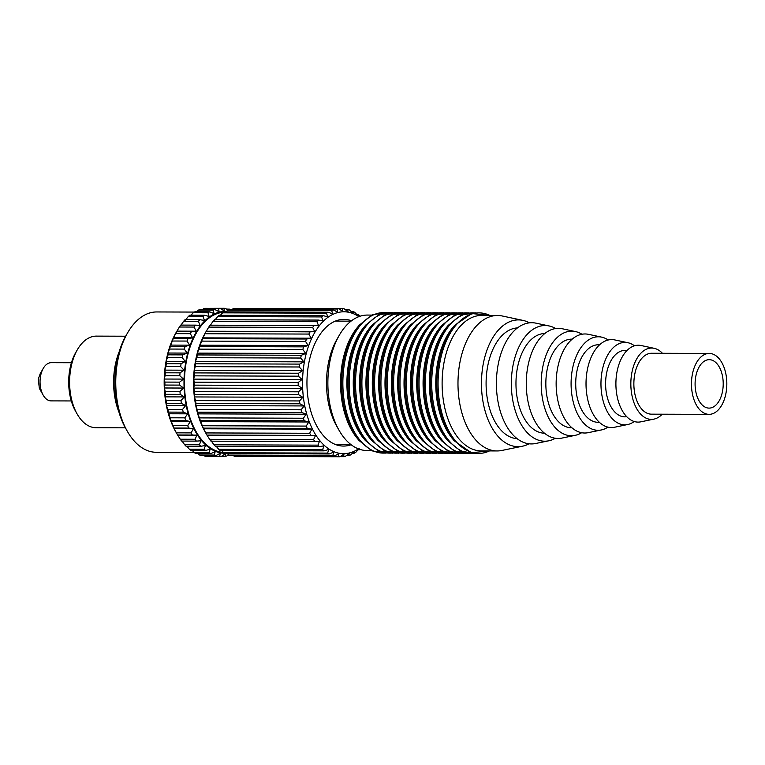 <?xml version="1.0" encoding="UTF-8"?>
<svg xmlns="http://www.w3.org/2000/svg" width="765" height="765" viewBox="0 0 765 765"><rect width="100%" height="100%" fill="white"/><g stroke="black" fill="none" stroke-linecap="round" stroke-linejoin="round"><path stroke-width="1.15" d="M127.277 431.202L125.728 428.467A66.268 38.48 -89.8 0 1 115.926 366.751A66.268 38.48 -89.8 0 1 126.024 335.577L127.592 332.851A70.17 40.746 90.2 0 0 116.892 365.852A70.17 40.746 90.2 0 0 127.277 431.202A70.17 40.746 90.2 0 0 156.27 452.287L194.119 452.411M179.393 327.018L194.147 327.066A74.062 43.012 -89.8 0 1 195.458 325.144L180.703 325.096A74.062 43.012 90.2 0 0 179.393 327.018L176.744 331.446A74.062 43.012 90.2 0 0 175.587 333.636L173.273 338.589A74.062 43.012 90.2 0 0 172.278 341.018L170.346 346.43A74.062 43.012 90.2 0 0 169.543 349.05L167.965 353.028L168.023 354.836A74.062 43.012 90.2 0 0 167.411 357.609L166.12 361.415L166.321 363.671A74.062 43.012 90.2 0 0 166.11 365.115A74.062 43.012 90.2 0 0 165.909 366.559L164.896 370.126L165.269 372.804A74.062 43.012 90.2 0 0 165.077 375.749L164.312 379.038L164.896 382.089A74.062 43.012 90.2 0 0 164.924 385.053L164.379 387.989L165.202 391.374A74.062 43.012 90.2 0 0 165.441 394.31L165.106 396.863L166.187 400.516A74.062 43.012 90.2 0 0 166.636 403.375L166.464 405.498L167.822 409.371A74.062 43.012 90.2 0 0 168.472 412.106L170.088 417.795A74.062 43.012 90.2 0 0 170.939 420.368L172.957 425.665A74.062 43.012 90.2 0 0 173.98 428.027L176.371 432.847A74.062 43.012 90.2 0 0 177.059 434.099L175.826 431.909A70.944 41.195 -89.8 0 1 165.326 365.833A70.944 41.195 -89.8 0 1 176.141 332.459L176.82 331.283M204.054 455.519L204.934 456.189A74.062 43.012 90.2 0 0 206.655 456.332L221.41 456.37A74.062 43.012 -89.8 0 1 219.698 456.236L220.263 453.263L216.036 455.558A74.062 43.012 -89.8 0 1 214.343 455.051L215.137 451.733L210.758 453.578A74.062 43.012 -89.8 0 1 209.113 452.708L210.165 449.112L205.67 450.48A74.062 43.012 -89.8 0 1 204.112 449.265L205.431 445.44L200.86 446.311A74.062 43.012 -89.8 0 1 199.388 444.761L200.994 440.774L196.385 441.128A74.062 43.012 -89.8 0 1 195.037 439.273L196.949 435.18L192.321 435.017A74.062 43.012 -89.8 0 1 191.126 432.894L193.335 428.754L188.745 428.075A74.062 43.012 -89.8 0 1 187.712 425.703L190.217 421.601L185.694 420.415A74.062 43.012 -89.8 0 1 184.843 417.843L187.645 413.827L183.227 412.153A74.062 43.012 -89.8 0 1 182.577 409.418L185.666 405.555L181.391 403.423A74.062 43.012 -89.8 0 1 180.942 400.564L184.308 396.92L180.196 394.358A74.062 43.012 -89.8 0 1 179.966 391.422L183.581 388.056L179.679 385.101A74.062 43.012 -89.8 0 1 179.66 382.137L183.514 379.096L179.842 375.797A74.062 43.012 -89.8 0 1 180.033 372.851L184.097 370.193L180.674 366.607A74.062 43.012 -89.8 0 1 180.865 365.163A74.062 43.012 -89.8 0 1 181.076 363.719L185.321 361.472L182.166 357.657A74.062 43.012 -89.8 0 1 182.778 354.884L187.167 353.095L184.298 349.098A74.062 43.012 -89.8 0 1 185.111 346.478L189.615 345.168L187.042 341.066A74.062 43.012 -89.8 0 1 188.027 338.637L192.608 337.834L190.342 333.683A74.062 43.012 -89.8 0 1 191.499 331.484L196.117 331.197L194.147 327.066M197.963 453.54L199.579 455.003A74.062 43.012 90.2 0 0 201.281 455.51L216.036 455.558M192.254 450.442L194.358 452.67A74.062 43.012 90.2 0 0 196.003 453.53L210.758 453.578M186.937 446.263L189.347 449.218A74.062 43.012 90.2 0 0 190.915 450.432L205.67 450.48M181.802 440.707L184.633 444.714A74.062 43.012 90.2 0 0 186.096 446.263L200.86 446.311M177.059 434.099A74.062 43.012 90.2 0 0 177.566 434.969L180.282 439.225A74.062 43.012 90.2 0 0 181.621 441.08L196.385 441.128M226.478 311.422A70.944 41.195 90.2 0 0 185.159 365.89A70.944 41.195 90.2 0 0 224.681 453.282M228.486 454.687L226.813 456.026A74.062 43.012 -89.8 0 1 225.092 456.265L225.455 453.664L221.41 456.37M208.749 327.114L312.684 327.449A74.062 43.012 -89.8 0 1 313.994 325.517L210.059 325.182A74.062 43.012 90.2 0 0 208.749 327.114L206.101 331.532A74.062 43.012 90.2 0 0 204.934 333.731L202.629 338.685A74.062 43.012 90.2 0 0 201.635 341.114L199.703 346.526A74.062 43.012 90.2 0 0 198.9 349.146L197.322 353.124L197.38 354.931A74.062 43.012 90.2 0 0 196.768 357.704L195.477 361.51L195.677 363.767A74.062 43.012 90.2 0 0 195.467 365.211A74.062 43.012 90.2 0 0 195.266 366.655L194.253 370.222L194.626 372.899A74.062 43.012 90.2 0 0 194.434 375.845L193.669 379.124L194.253 382.184A74.062 43.012 90.2 0 0 194.281 385.149L193.736 388.084L194.559 391.47A74.062 43.012 90.2 0 0 194.798 394.396L194.463 396.949L195.534 400.611A74.062 43.012 90.2 0 0 195.993 403.461L195.821 405.593L197.179 409.466A74.062 43.012 90.2 0 0 197.829 412.201L197.8 413.865L199.445 417.891A74.062 43.012 90.2 0 0 200.296 420.463L202.304 425.751A74.062 43.012 90.2 0 0 203.337 428.123L205.728 432.933A74.062 43.012 90.2 0 0 206.416 434.195L205.183 432.005A70.944 41.195 -89.8 0 1 194.683 365.919A70.944 41.195 -89.8 0 1 205.498 332.555L206.177 331.379M233.402 455.605L234.291 456.284A74.062 43.012 90.2 0 0 236.012 456.418L339.947 456.753A74.062 43.012 -89.8 0 1 338.226 456.619L338.79 453.635L334.563 455.93A74.062 43.012 -89.8 0 1 332.871 455.433L333.664 452.115L329.294 453.961A74.062 43.012 -89.8 0 1 327.649 453.09L328.701 449.495L324.207 450.862A74.062 43.012 -89.8 0 1 322.639 449.648L323.958 445.823L319.387 446.684A74.062 43.012 -89.8 0 1 317.924 445.144L319.531 441.147L314.912 441.501A74.062 43.012 -89.8 0 1 313.574 439.655L315.476 435.562L310.858 435.4A74.062 43.012 -89.8 0 1 309.662 433.267L311.862 429.136L307.272 428.457A74.062 43.012 -89.8 0 1 306.239 426.086L308.754 421.984L304.231 420.788A74.062 43.012 -89.8 0 1 303.38 418.226L306.182 414.209L301.764 412.526A74.062 43.012 -89.8 0 1 301.104 409.791L304.202 405.938L299.918 403.796A74.062 43.012 -89.8 0 1 299.469 400.946L302.835 397.303L298.733 394.73A74.062 43.012 -89.8 0 1 298.493 391.804L302.118 388.438L298.216 385.484A74.062 43.012 -89.8 0 1 298.187 382.519L302.041 379.478L298.369 376.179A74.062 43.012 -89.8 0 1 298.56 373.234L302.624 370.566L299.201 366.99A74.062 43.012 -89.8 0 1 299.392 365.536A74.062 43.012 -89.8 0 1 299.603 364.102L303.848 361.855L300.693 358.039A74.062 43.012 -89.8 0 1 301.305 355.266L305.694 353.468L302.835 349.481A74.062 43.012 -89.8 0 1 303.638 346.861L308.142 345.551L305.57 341.448A74.062 43.012 -89.8 0 1 306.564 339.019L311.145 338.207L308.869 334.066A74.062 43.012 -89.8 0 1 310.035 331.867L314.654 331.57L312.684 327.449M227.32 453.635L228.936 455.099A74.062 43.012 90.2 0 0 230.628 455.605L334.563 455.93M221.611 450.528L223.715 452.756A74.062 43.012 90.2 0 0 225.359 453.626L329.294 453.961M216.294 446.358L218.704 449.313A74.062 43.012 90.2 0 0 220.272 450.528L324.207 450.862M211.15 440.803L213.99 444.809A74.062 43.012 90.2 0 0 215.453 446.358L319.387 446.684M206.416 434.195A74.062 43.012 90.2 0 0 206.923 435.065L209.639 439.32A74.062 43.012 90.2 0 0 210.977 441.176L314.912 441.501M358.881 316.653A70.944 41.195 90.2 0 0 303.695 366.272A70.944 41.195 90.2 0 0 316.528 436.165A70.944 41.195 90.2 0 0 358.46 448.892M359.808 449.371A74.062 43.012 -89.8 0 1 359.263 449.81L359.196 448.586L355.859 452.249A74.062 43.012 -89.8 0 1 354.233 453.215L354.272 451.493L350.676 454.898A74.062 43.012 -89.8 0 1 348.993 455.5L349.175 453.329L345.34 456.409A74.062 43.012 -89.8 0 1 343.628 456.648L343.982 454.047L339.947 456.753M223.418 452.45A70.17 40.746 -89.8 0 1 185.608 366.072A70.17 40.746 -89.8 0 1 223.6 312.244M351.135 444.723A63.342 36.787 -89.8 0 1 343.533 446.072A63.342 36.787 -89.8 0 1 307.989 368.032A63.342 36.787 -89.8 0 1 343.944 319.378A63.342 36.787 -89.8 0 1 351.537 320.764M228.936 455.099L332.871 455.433M199.579 455.003L214.343 455.051M234.291 456.284L338.226 456.619M204.934 456.189L219.698 456.236M340.129 456.638L343.628 456.648M221.592 456.256L225.092 456.265M346.488 455.5L348.993 455.5M227.96 455.118L229.003 455.118M352.474 453.205L354.233 453.215M358.087 449.81L359.263 449.81M356.853 314.558L358.192 314.568A74.062 43.012 -89.8 0 1 359.76 315.782L360.114 316.222M351.145 311.46L353.105 311.47A74.062 43.012 -89.8 0 1 354.75 312.33L358.144 315.945L358.192 314.568M345.053 309.481L347.826 309.49A74.062 43.012 -89.8 0 1 349.529 309.997L353.172 313.325L353.105 311.47M226.526 309.108L229.299 309.117A74.062 43.012 -89.8 0 1 230.925 309.596M238.336 308.458L342.452 308.668A74.062 43.012 -89.8 0 1 344.174 308.811L348.046 311.804L347.826 309.49M208.979 308.362L223.916 308.295A74.062 43.012 -89.8 0 1 225.637 308.429L227.894 310.16M338.771 308.783L234.836 308.448A74.062 43.012 90.2 0 0 233.124 308.687L337.049 309.022A74.062 43.012 -89.8 0 1 338.771 308.783L342.854 311.393L342.452 308.668M220.234 308.4L205.479 308.352A74.062 43.012 90.2 0 0 203.767 308.591L218.522 308.639A74.062 43.012 -89.8 0 1 220.234 308.4L224.317 311.011L223.916 308.295M333.406 309.921L229.471 309.586A74.062 43.012 90.2 0 0 227.788 310.198L331.723 310.533A74.062 43.012 -89.8 0 1 333.406 309.921L337.661 312.11L337.049 309.022M214.869 309.548L200.114 309.5A74.062 43.012 90.2 0 0 198.431 310.102L213.186 310.15A74.062 43.012 -89.8 0 1 214.869 309.548L219.134 311.728L218.522 308.639M328.166 312.216L224.231 311.881A74.062 43.012 90.2 0 0 222.605 312.847L326.54 313.181A74.062 43.012 -89.8 0 1 328.166 312.216L332.574 313.946L331.723 310.533M209.639 311.833L194.874 311.785A74.062 43.012 90.2 0 0 193.249 312.751L208.004 312.799A74.062 43.012 -89.8 0 1 209.639 311.833L214.037 313.564L213.186 310.15M323.136 315.61L219.201 315.285A74.062 43.012 90.2 0 0 217.652 316.586L321.587 316.92A74.062 43.012 -89.8 0 1 323.136 315.61L327.64 316.863L326.54 313.181M204.599 315.237L189.844 315.19A74.062 43.012 90.2 0 0 188.295 316.49L203.05 316.538A74.062 43.012 -89.8 0 1 204.599 315.237L209.113 316.481L208.004 312.799M318.383 320.076L214.449 319.741A74.062 43.012 90.2 0 0 213.005 321.367L316.94 321.702A74.062 43.012 -89.8 0 1 318.383 320.076L322.964 320.812L321.587 316.92M199.847 319.694L185.092 319.646A74.062 43.012 90.2 0 0 183.657 321.281L198.412 321.319A74.062 43.012 -89.8 0 1 199.847 319.694L204.437 320.43L203.05 316.538M314.654 331.57L206.273 331.226L310.035 331.867M204.934 333.731L308.869 334.066M196.117 331.197L176.916 331.13L191.499 331.484M175.587 333.636L190.342 333.683M202.629 338.685L306.564 339.019M201.635 341.114L305.57 341.448M173.273 338.589L188.027 338.637M172.278 341.018L187.042 341.066M199.703 346.526L303.638 346.861M198.9 349.146L302.835 349.481M170.346 346.43L185.111 346.478M169.543 349.05L184.298 349.098M197.38 354.931L301.305 355.266M196.768 357.704L300.693 358.039M168.023 354.836L182.778 354.884M167.411 357.609L182.166 357.657M195.677 363.767L299.603 364.102M195.266 366.655L299.201 366.99M166.321 363.671L181.076 363.719M165.909 366.559L180.674 366.607M194.626 372.899L298.56 373.234M194.434 375.845L298.369 376.179M165.269 372.804L180.033 372.851M165.077 375.749L179.842 375.797M194.253 382.184L298.187 382.519M194.281 385.149L298.216 385.484M164.896 382.089L179.66 382.137M164.924 385.053L179.679 385.101M194.559 391.47L298.493 391.804M194.798 394.396L298.733 394.73M165.202 391.374L179.966 391.422M165.441 394.31L180.196 394.358M195.534 400.611L299.469 400.946M195.993 403.461L299.918 403.796M166.187 400.516L180.942 400.564M166.636 403.375L181.391 403.423M197.179 409.466L301.104 409.791M197.829 412.201L301.764 412.526M167.822 409.371L182.577 409.418M168.472 412.106L183.227 412.153M199.445 417.891L303.38 418.226M200.296 420.463L304.231 420.788M170.088 417.795L184.843 417.843M170.939 420.368L185.694 420.415M202.304 425.751L306.239 426.086M203.337 428.123L307.272 428.457M172.957 425.665L187.712 425.703M173.98 428.027L188.745 428.075M205.728 432.933L309.662 433.267M206.923 435.065L310.858 435.4M176.371 432.847L191.126 432.894M177.566 434.969L192.321 435.017M209.639 439.32L313.574 439.655M180.282 439.225L195.037 439.273M213.99 444.809L317.924 445.144M184.633 444.714L199.388 444.761M218.704 449.313L322.639 449.648M189.347 449.218L204.112 449.265M223.715 452.756L327.649 453.09M194.358 452.67L209.113 452.708M194.367 312.072L156.72 311.957A70.17 40.746 90.2 0 0 127.592 332.851M313.994 325.517L318.613 325.747L316.94 321.702M213.005 321.367L210.241 325.393M217.652 316.586L214.592 320.468M222.605 312.847L220.368 315.285M227.788 310.198L225.991 311.881M233.124 308.687L231.977 309.596M229.357 309.624L229.299 309.117M195.458 325.144L200.086 325.364L198.412 321.319M183.657 321.281L180.884 325.307M188.295 316.49L185.235 320.372M193.249 312.751L191.02 315.19M198.431 310.102L196.634 311.795M203.767 308.591L202.62 309.5M177.748 435.122L196.949 435.18M207.105 435.218L315.476 435.562M174.133 428.696L193.335 428.754M203.49 428.792L311.862 429.136M171.016 421.544L190.217 421.601M200.373 421.639L308.754 421.984M168.453 413.769L187.645 413.827M197.8 413.865L306.182 414.209M166.464 405.498L185.666 405.555M195.821 405.593L304.202 405.938M165.106 396.863L184.308 396.92M194.463 396.949L302.835 397.303M164.379 387.989L183.581 388.056M193.736 388.084L302.118 388.438M164.312 379.038L183.514 379.096M193.669 379.124L302.041 379.478M164.896 370.126L184.097 370.193M194.253 370.222L302.624 370.566M166.12 361.415L185.321 361.472M195.477 361.51L303.848 361.855M167.965 353.028L187.167 353.095M197.322 353.124L305.694 353.468M170.413 345.101L189.615 345.168M199.77 345.197L308.142 345.551M173.406 337.767L192.608 337.834M202.763 337.862L311.145 338.207M77.122 413.97L75.572 411.235A41.903 24.337 -89.8 0 1 69.376 372.201A41.903 24.337 -89.8 0 1 75.764 352.493L77.332 349.768A45.804 26.603 90.2 0 0 70.351 371.312A45.804 26.603 90.2 0 0 77.122 413.97A45.804 26.603 90.2 0 0 96.055 427.731L125.364 427.826M43.184 395.142L39.378 388.429L38.25 379.287L40.21 373.683L43.27 368.367A19.096 11.092 90.2 0 0 40.354 377.355A19.096 11.092 90.2 0 0 43.184 395.142A19.096 11.092 90.2 0 0 51.073 400.889L71.308 400.946M118.986 412.23A53.11 30.839 -89.8 0 1 114.463 369.772A53.11 30.839 -89.8 0 1 119.177 351.766M125.661 336.218L96.342 336.122A45.804 26.603 90.2 0 0 77.332 349.768M71.432 362.744L51.198 362.686A19.096 11.092 90.2 0 0 43.27 368.367M443.796 342.328A67.731 39.331 90.2 0 0 452.478 438.689L454.209 440.774A70.265 40.803 -89.8 0 1 445.201 340.808A70.265 40.803 -89.8 0 1 454.582 325.374L452.832 327.449A67.731 39.331 90.2 0 0 443.796 342.328M497.527 315.486L481.663 315.429A67.731 39.331 90.2 0 0 450.145 342.347A67.731 39.331 90.2 0 0 446.158 413.301A67.731 39.331 90.2 0 0 481.223 450.891L497.097 450.948A67.731 39.331 -89.8 0 1 462.022 413.349A67.731 39.331 -89.8 0 1 466.009 342.404A67.731 39.331 -89.8 0 1 497.527 315.486A67.731 39.331 -89.8 0 1 502.28 315.993L522.906 320.382A63.38 36.806 -89.8 0 1 529.466 322.84M437.446 342.309A67.731 39.331 90.2 0 0 446.129 438.67L447.86 440.755A70.265 40.803 -89.8 0 1 438.852 340.788A70.265 40.803 -89.8 0 1 448.233 325.355L446.483 327.43A67.731 39.331 90.2 0 0 437.446 342.309M431.106 342.29A67.731 39.331 90.2 0 0 439.779 438.651L441.51 440.736A70.265 40.803 -89.8 0 1 432.512 340.769A70.265 40.803 -89.8 0 1 441.883 325.335L440.143 327.41A67.731 39.331 90.2 0 0 431.106 342.29M424.757 342.271A67.731 39.331 90.2 0 0 433.43 438.632L435.17 440.716A70.265 40.803 -89.8 0 1 426.162 340.75A70.265 40.803 -89.8 0 1 435.534 325.316L433.793 327.391A67.731 39.331 90.2 0 0 424.757 342.271M418.407 342.251A67.731 39.331 90.2 0 0 427.09 438.613L428.821 440.697A70.265 40.803 -89.8 0 1 419.813 340.731A70.265 40.803 -89.8 0 1 429.194 325.297L427.444 327.372A67.731 39.331 90.2 0 0 418.407 342.251M412.058 342.232A67.731 39.331 90.2 0 0 420.74 438.594L422.471 440.678A70.265 40.803 -89.8 0 1 413.463 340.712A70.265 40.803 -89.8 0 1 422.844 325.278L421.094 327.353A67.731 39.331 90.2 0 0 412.058 342.232M405.718 342.204A67.731 39.331 90.2 0 0 414.391 438.565L416.122 440.659A70.265 40.803 -89.8 0 1 407.123 340.693A70.265 40.803 -89.8 0 1 416.495 325.249L414.754 327.324A67.731 39.331 90.2 0 0 405.718 342.204M399.368 342.185A67.731 39.331 90.2 0 0 408.041 438.546L409.782 440.64A70.265 40.803 -89.8 0 1 400.774 340.674A70.265 40.803 -89.8 0 1 410.145 325.23L408.405 327.305A67.731 39.331 90.2 0 0 399.368 342.185M393.019 342.165A67.731 39.331 90.2 0 0 401.702 438.527L403.432 440.611A70.265 40.803 -89.8 0 1 394.424 340.645A70.265 40.803 -89.8 0 1 403.805 325.211L402.055 327.286A67.731 39.331 90.2 0 0 393.019 342.165M386.669 342.146A67.731 39.331 90.2 0 0 395.352 438.508L397.083 440.592A70.265 40.803 -89.8 0 1 388.075 340.626A70.265 40.803 -89.8 0 1 397.456 325.192L395.706 327.267A67.731 39.331 90.2 0 0 386.669 342.146M380.329 342.127A67.731 39.331 90.2 0 0 389.003 438.488L390.733 440.573A70.265 40.803 -89.8 0 1 381.735 340.607A70.265 40.803 -89.8 0 1 391.106 325.173L389.366 327.248A67.731 39.331 90.2 0 0 380.329 342.127M373.98 342.108A67.731 39.331 90.2 0 0 382.653 438.469L384.393 440.554A70.265 40.803 -89.8 0 1 375.386 340.588A70.265 40.803 -89.8 0 1 384.757 325.154L383.016 327.229A67.731 39.331 90.2 0 0 373.98 342.108M367.63 342.089A67.731 39.331 90.2 0 0 376.313 438.45L378.044 440.535A70.265 40.803 -89.8 0 1 369.036 340.568A70.265 40.803 -89.8 0 1 378.417 325.135L376.667 327.21A67.731 39.331 90.2 0 0 367.63 342.089M361.281 342.07A67.731 39.331 90.2 0 0 369.964 438.431L371.694 440.516A70.265 40.803 -89.8 0 1 362.686 340.549A70.265 40.803 -89.8 0 1 372.067 325.106L370.317 327.191A67.731 39.331 90.2 0 0 361.281 342.07M354.941 342.041A67.731 39.331 90.2 0 0 363.614 438.402L365.345 440.497A70.265 40.803 -89.8 0 1 356.347 340.53A70.265 40.803 -89.8 0 1 365.718 325.087L363.977 327.162A67.731 39.331 90.2 0 0 354.941 342.041M348.591 342.022A67.731 39.331 90.2 0 0 357.274 438.383L359.005 440.477A70.265 40.803 -89.8 0 1 349.997 340.502A70.265 40.803 -89.8 0 1 359.368 325.068L357.628 327.143A67.731 39.331 90.2 0 0 348.591 342.022M517.092 438.641A55.396 32.168 -89.8 0 1 498.78 427.492A55.396 32.168 -89.8 0 1 487.649 366.435A55.396 32.168 -89.8 0 1 517.446 327.917M544.498 433.21A49.849 28.946 -89.8 0 1 527.391 423.15A49.849 28.946 -89.8 0 1 517.465 367.688A49.849 28.946 -89.8 0 1 544.823 333.521M571.904 427.759A44.313 25.733 -89.8 0 1 555.992 418.809A44.313 25.733 -89.8 0 1 547.291 368.95A44.313 25.733 -89.8 0 1 572.191 339.153M599.311 422.251A38.766 22.51 -89.8 0 1 584.603 414.477A38.766 22.51 -89.8 0 1 577.126 370.203A38.766 22.51 -89.8 0 1 599.559 344.833M626.717 416.686A33.23 19.297 -89.8 0 1 613.205 410.136A33.23 19.297 -89.8 0 1 606.961 371.465A33.23 19.297 -89.8 0 1 626.937 350.571M338.991 430.179L336.667 426.067A61.879 35.936 -89.8 0 1 333.836 345.493A61.879 35.936 -89.8 0 1 336.944 339.325L339.297 335.233A67.731 39.331 90.2 0 0 335.892 341.984A67.731 39.331 90.2 0 0 338.991 430.179A67.731 39.331 90.2 0 0 366.98 450.528L371.264 450.537M723.221 402.247A30.457 17.681 -89.8 0 1 709.05 414.343A30.457 17.681 -89.8 0 1 693.281 397.446A30.457 17.681 -89.8 0 1 695.069 365.546A30.457 17.681 -89.8 0 1 709.241 353.44A30.457 17.681 -89.8 0 1 725.01 370.346A30.457 17.681 -89.8 0 1 723.221 402.247M709.05 414.343L651.445 414.161A30.457 17.681 -89.8 0 1 635.677 397.255A30.457 17.681 -89.8 0 1 637.475 365.354A30.457 17.681 -89.8 0 1 651.646 353.258L709.241 353.44M697.957 369.304A24.222 14.066 -89.8 0 1 709.222 359.674A24.222 14.066 -89.8 0 1 721.768 373.119A24.222 14.066 -89.8 0 1 720.343 398.489A24.222 14.066 -89.8 0 1 709.069 408.108A24.222 14.066 -89.8 0 1 696.533 394.673A24.222 14.066 -89.8 0 1 697.957 369.304M662.232 414.2A35.668 20.712 -89.8 0 1 653.932 419.124A35.668 20.712 -89.8 0 1 633.554 401.482A35.668 20.712 -89.8 0 1 635.065 362.218A35.668 20.712 -89.8 0 1 654.161 348.314A35.668 20.712 -89.8 0 1 662.423 353.287M653.932 419.124L640.793 421.831A38.441 22.319 -89.8 0 1 618.828 402.82A38.441 22.319 -89.8 0 1 620.453 360.506A38.441 22.319 -89.8 0 1 641.032 345.512L654.161 348.314M634.223 421.505A41.214 23.935 -89.8 0 1 627.644 424.537A41.214 23.935 -89.8 0 1 604.101 404.159A41.214 23.935 -89.8 0 1 605.842 358.795A41.214 23.935 -89.8 0 1 627.912 342.72A41.214 23.935 -89.8 0 1 634.462 345.799M627.644 424.537L614.505 427.253A43.978 25.541 -89.8 0 1 589.375 405.498A43.978 25.541 -89.8 0 1 591.23 357.083A43.978 25.541 -89.8 0 1 614.783 339.928L627.912 342.72M607.936 427.138A46.751 27.148 -89.8 0 1 601.357 429.959A46.751 27.148 -89.8 0 1 574.639 406.837A46.751 27.148 -89.8 0 1 576.628 355.371A46.751 27.148 -89.8 0 1 601.653 337.136A46.751 27.148 -89.8 0 1 608.213 340.004M601.357 429.959L588.218 432.665A49.524 28.754 -89.8 0 1 559.913 408.175A49.524 28.754 -89.8 0 1 562.017 353.65A49.524 28.754 -89.8 0 1 588.534 334.343L601.653 337.136M581.649 432.722A52.297 30.371 -89.8 0 1 575.07 435.371A52.297 30.371 -89.8 0 1 545.187 409.505A52.297 30.371 -89.8 0 1 547.405 351.938A52.297 30.371 -89.8 0 1 575.404 331.551A52.297 30.371 -89.8 0 1 581.964 334.248M575.07 435.371L561.931 438.087A55.061 31.977 -89.8 0 1 530.461 410.843A55.061 31.977 -89.8 0 1 532.794 350.227A55.061 31.977 -89.8 0 1 562.285 328.759L575.404 331.551M529.074 443.786A63.38 36.806 -89.8 0 1 522.495 446.205A63.38 36.806 -89.8 0 1 486.282 414.859A63.38 36.806 -89.8 0 1 488.969 345.091A63.38 36.806 -89.8 0 1 522.906 320.382M522.495 446.205L501.85 450.461A67.731 39.331 -89.8 0 1 497.097 450.948M555.361 438.269A57.834 33.584 -89.8 0 1 548.782 440.793A57.834 33.584 -89.8 0 1 515.734 412.182A57.834 33.584 -89.8 0 1 518.192 348.515A57.834 33.584 -89.8 0 1 549.155 325.966A57.834 33.584 -89.8 0 1 555.715 328.539M548.782 440.793L535.643 443.499A60.607 35.19 -89.8 0 1 501.008 413.521A60.607 35.19 -89.8 0 1 503.58 346.803A60.607 35.19 -89.8 0 1 536.026 323.174L549.155 325.966M371.694 315.084L367.41 315.065A67.731 39.331 90.2 0 0 339.297 335.233M489.944 315.457A70.265 40.803 90.2 0 0 446.397 340.817A70.265 40.803 90.2 0 0 445.01 422.586A70.265 40.803 90.2 0 0 489.504 450.92M474.52 312.942A70.265 40.803 90.2 0 0 440.047 340.798A70.265 40.803 90.2 0 0 436.308 415.758A70.265 40.803 90.2 0 0 474.071 453.339M468.17 312.923A70.265 40.803 90.2 0 0 433.698 340.779A70.265 40.803 90.2 0 0 429.968 415.739A70.265 40.803 90.2 0 0 467.721 453.32M461.821 312.904A70.265 40.803 90.2 0 0 427.348 340.75A70.265 40.803 90.2 0 0 423.619 415.72A70.265 40.803 90.2 0 0 461.372 453.301M455.481 312.885A70.265 40.803 90.2 0 0 421.008 340.731A70.265 40.803 90.2 0 0 417.269 415.701A70.265 40.803 90.2 0 0 455.032 453.282M449.132 312.866A70.265 40.803 90.2 0 0 414.659 340.712A70.265 40.803 90.2 0 0 410.92 415.682A70.265 40.803 90.2 0 0 448.682 453.253M442.782 312.837A70.265 40.803 90.2 0 0 408.309 340.693A70.265 40.803 90.2 0 0 404.58 415.663A70.265 40.803 90.2 0 0 442.333 453.234M436.433 312.818A70.265 40.803 90.2 0 0 401.96 340.674A70.265 40.803 90.2 0 0 398.23 415.634A70.265 40.803 90.2 0 0 435.983 453.215M430.093 312.799A70.265 40.803 90.2 0 0 395.62 340.655A70.265 40.803 90.2 0 0 391.881 415.615A70.265 40.803 90.2 0 0 429.643 453.196M423.743 312.78A70.265 40.803 90.2 0 0 389.27 340.635A70.265 40.803 90.2 0 0 385.531 415.596A70.265 40.803 90.2 0 0 423.294 453.176M417.394 312.761A70.265 40.803 90.2 0 0 382.921 340.616A70.265 40.803 90.2 0 0 379.191 415.577A70.265 40.803 90.2 0 0 416.944 453.157M411.044 312.742A70.265 40.803 90.2 0 0 376.571 340.588A70.265 40.803 90.2 0 0 372.842 415.558A70.265 40.803 90.2 0 0 410.595 453.138M404.704 312.722A70.265 40.803 90.2 0 0 370.231 340.568A70.265 40.803 90.2 0 0 366.492 415.538A70.265 40.803 90.2 0 0 404.255 453.119M398.355 312.694A70.265 40.803 90.2 0 0 363.882 340.549A70.265 40.803 90.2 0 0 360.143 415.519A70.265 40.803 90.2 0 0 397.905 453.09M392.005 312.675A70.265 40.803 90.2 0 0 357.532 340.53A70.265 40.803 90.2 0 0 353.803 415.5A70.265 40.803 90.2 0 0 391.556 453.071M385.656 312.656A70.265 40.803 90.2 0 0 351.183 340.511A70.265 40.803 90.2 0 0 347.453 415.472A70.265 40.803 90.2 0 0 385.206 453.052M489.638 450.92L471.297 452.717L454.209 440.774M474.874 453.454L460.769 451.14L447.86 440.755M468.524 453.435L454.42 451.111L441.51 440.736M462.175 453.416L448.07 451.092L435.17 440.716M455.835 453.396L441.721 451.073L428.821 440.697M449.485 453.377L435.381 451.054L422.471 440.678M443.136 453.358L429.031 451.034L416.122 440.659M436.786 453.339L422.682 451.015L409.782 440.64M430.446 453.32L416.332 450.996L403.432 440.611M424.097 453.291L409.992 450.977L397.083 440.592M417.747 453.272L403.643 450.948L390.733 440.573M411.398 453.253L397.293 450.929L384.393 440.554M405.058 453.234L390.944 450.91L378.044 440.535M398.708 453.215L384.604 450.891L371.694 440.516M392.359 453.196L378.254 450.872L365.345 440.497M386.009 453.176L371.905 450.853L359.005 440.477M350.638 444.331L334.946 444.283M351.03 321.157L335.338 321.099M386.468 312.541L372.345 314.778L359.368 325.068M392.808 312.56L378.694 314.798L365.718 325.087M399.158 312.579L385.034 314.817L372.067 325.106M405.507 312.608L391.384 314.836L378.417 325.135M411.857 312.627L397.733 314.855L384.757 325.154M418.197 312.646L404.083 314.874L391.106 325.173M424.546 312.665L410.423 314.893L397.456 325.192M430.896 312.684L416.772 314.922L403.805 325.211M437.245 312.703L423.122 314.941L410.145 325.23M443.585 312.722L429.471 314.96L416.495 325.249M449.935 312.742L435.811 314.979L422.844 325.278M456.284 312.77L442.16 314.998L429.194 325.297M462.634 312.789L448.51 315.017L435.534 325.316M468.974 312.809L454.859 315.037L441.883 325.335M475.323 312.828L461.199 315.056L448.233 325.355M490.069 315.457L471.737 313.545L454.582 325.374"/></g></svg>

